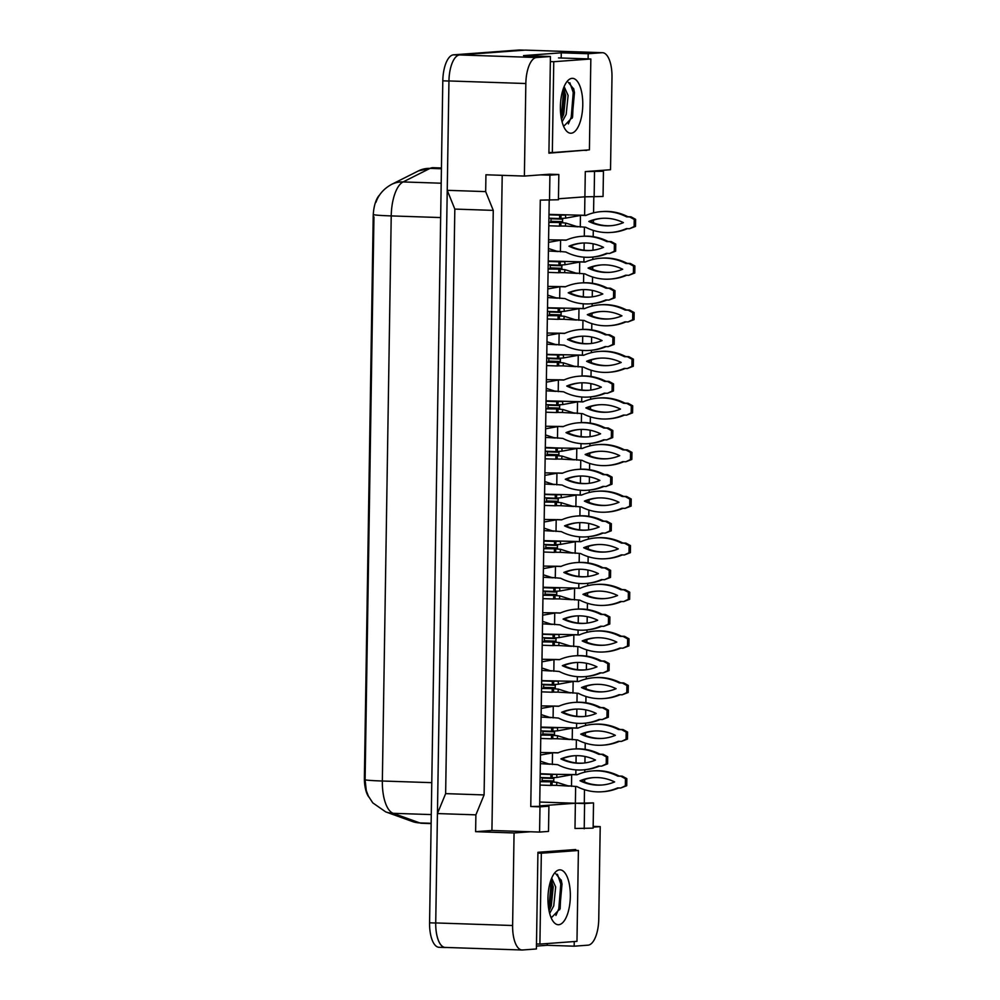 <?xml version="1.0" encoding="UTF-8"?>
<svg xmlns="http://www.w3.org/2000/svg" width="1000" height="1000" viewBox="0 0 1000 1000"><rect width="100%" height="100%" fill="white"/><g stroke="black" fill="none" stroke-linecap="round" stroke-linejoin="round"><path stroke-width="1.5" d="M575.662 850.4L575.675 849.525L537.925 852.3L536.413 948.962L522.513 949.987A25.263 10.275 -88.1 0 1 522.062 950A25.263 10.275 -88.1 0 1 512.612 925.512L514.062 832.962L530.363 831.762L491.925 830.475L502.212 175.325M593.15 827.15L600.212 826.625L598.75 919.175A25.263 10.275 -88.1 0 1 588.062 945.163L574.163 946.188L574.237 941.55M549.2 200.413L539.688 805.875L575.375 803.238L574.987 828.487L593.138 828.138L593.525 802.9L575.375 803.238L575.638 786.513M548.913 806.175L539.987 806.838L539.587 832.075L548.513 831.413L548.913 806.175L530.763 806.525L540.288 200.113L558.438 199.762L558.837 174.525L549.913 175.175L549.513 200.425M588.1 58.9L588.188 53.725L602.087 52.7A25.263 10.275 -88.1 0 1 602.537 52.7A25.263 10.275 -88.1 0 1 611.987 77.188L610.525 169.725L585.3 171.588L584.9 196.825L558.45 198.775M558.837 174.525L549.612 174.213L524.388 176.075L525.837 83.525A25.263 10.275 -88.1 0 1 536.525 57.525L550.425 56.513L548.913 153.175L586.675 150.05M593.812 197.125L593.562 212.85M593.45 220.15L593.413 222.8M593.288 230.387L593.188 236.663M593.088 243.787L592.975 250.238M592.875 257.062L592.837 259.462M592.725 266.762L592.675 269.413M592.562 277L592.463 283.275M592.35 290.4L592.25 296.837M592.137 303.675L592.1 306.062M591.987 313.363L591.95 316.012M591.825 323.612L591.725 329.875M591.613 337.013L591.512 343.45M591.413 350.288L591.375 352.675M591.263 359.975L591.213 362.625M591.1 370.213L591 376.488M590.887 383.612L590.788 390.062M590.675 396.887L590.638 399.288M590.525 406.587L590.487 409.237M590.363 416.825L590.262 423.1M590.15 430.225L590.05 436.662M589.95 443.5L589.913 445.9M589.788 453.188L589.75 455.838M589.625 463.438L589.538 469.712M589.425 476.838L589.325 483.275M589.212 490.112L589.175 492.5M589.062 499.8L589.012 502.45M588.9 510.037L588.8 516.312M588.688 523.438L588.587 529.888M588.475 536.712L588.438 539.113M588.325 546.413L588.288 549.062M588.162 556.65L588.062 562.925M587.962 570.05L587.85 576.5M587.75 583.325L587.712 585.725M587.6 593.013L587.55 595.662M587.438 603.263L587.337 609.538M587.225 616.663L587.125 623.1M587.013 629.938L586.975 632.325M586.862 639.625L586.825 642.275M586.7 649.862L586.6 656.137M586.487 663.263L586.388 669.712M586.287 676.538L586.25 678.938M586.125 686.237L586.087 688.888M585.975 696.475L585.875 702.75M585.763 709.875L585.662 716.325M585.55 723.15L585.513 725.55M585.4 732.85L585.363 735.487M585.237 743.088L585.138 749.362M585.025 756.488L584.925 762.925M584.825 769.762L584.788 772.15M584.663 779.45L584.625 782.1M584.5 789.7L584.3 802.588M575.825 774.587L575.9 769.875M576.013 762.9L576.125 755.675M576.237 748.875L576.375 739.912M576.562 727.975L576.638 723.263M576.75 716.287L576.862 709.062M576.962 702.262L577.112 693.3M577.3 681.375L577.362 676.663M577.475 669.688L577.587 662.463M577.7 655.662L577.837 646.688M578.025 634.763L578.1 630.05M578.212 623.075L578.325 615.85M578.425 609.05L578.575 600.075M578.763 588.15L578.837 583.438M578.938 576.462L579.05 569.237M579.163 562.438L579.3 553.475M579.487 541.55L579.562 536.838M579.675 529.85L579.788 522.638M579.9 515.837L580.037 506.863M580.225 494.938L580.3 490.225M580.413 483.25L580.525 476.025M580.625 469.225L580.763 460.25M580.95 448.325L581.025 443.612M581.138 436.637L581.25 429.412M581.362 422.612L581.5 413.65M581.688 401.725L581.763 397.013M581.875 390.025L581.987 382.812M582.087 376.012L582.238 367.038M582.425 355.112L582.487 350.4M582.6 343.425L582.712 336.2M582.825 329.4L582.962 320.425M583.15 308.5L583.225 303.788M583.337 296.812L583.45 289.587M583.55 282.787L583.7 273.825M583.888 261.9L583.962 257.188M584.062 250.2L584.175 242.987M584.288 236.188L584.425 227.213M584.612 215.287L584.9 196.825L603.05 196.475L603.45 171.238L594.225 170.925M522.062 950L445.175 947.425A25.263 10.275 -88.1 0 1 435.725 922.938L437.438 813.562L445.637 793.637L454.825 209.088L447.238 190.325L448.95 80.95A25.263 10.275 -88.1 0 1 459.637 54.95L525.2 50.125A25.263 10.275 -88.1 0 1 525.65 50.125L602.537 52.7M561.188 58L561.275 52.825L588.188 53.725M561.275 52.825L523.525 55.6L550.425 56.513M447.238 190.325L485.675 191.612L485.938 174.788L524.388 176.075M485.675 191.612L493.263 210.375L454.825 209.088M493.263 210.375L484.087 794.925L445.637 793.637M484.087 794.925L475.887 814.85L437.438 813.562M475.887 814.85L475.625 831.675L514.062 832.962M536.45 946.087L547.25 945.288L574.163 946.188M593.162 826.388L600.212 826.625M379.625 194.988A22.738 9.25 -88.1 0 0 373.2 216.775L364.387 777.525A22.738 9.25 91.9 0 0 368.837 797.025M539.587 832.075L530.363 831.762M539.987 806.838L530.763 806.525M549.913 175.175L540.688 174.875M475.625 831.675L491.925 830.475M539.75 802.05L584.6 803.55L584.212 828.787M603.45 171.238L585.3 171.588M594.525 171.9L594.138 197.138M593.525 802.9L584.6 803.55M583.462 150.287L586.663 150.4M547.25 945.288L547.275 943.538M446.188 947.463L445.625 947.5A25.263 10.275 -88.1 0 1 445.175 947.513A25.263 10.275 -88.1 0 1 435.725 923.025L448.95 81.037A25.263 10.275 -88.1 0 1 448.95 80.95L525.837 83.525M373.2 216.775L373.95 216.887L365.1 779.8L366.287 790.575L368.35 796.05L372.762 802.862L385.712 811.888A29.475 26.7 109.9 0 0 393.175 813.312L419.762 822.913A33.688 13.7 91.9 0 0 421.55 823.263L431.125 823.587M445.175 947.513L439.025 947.3A25.263 10.275 -88.1 0 1 429.575 922.812L442.8 80.825A25.263 10.275 -88.1 0 1 453.488 54.837L519.05 50.012A25.263 10.275 -88.1 0 1 519.5 50L524.637 50.175M550.85 777.85L552.1 777.763L552.275 774.388L550.9 774.488L550.85 777.85L540.125 777.5M542.325 777.562L541.987 781.475L540.062 781.612M542.263 773.9A4.213 1.713 91.9 0 0 542.188 773.9A4.213 1.713 91.9 0 0 542.112 773.9L540.188 774.038M550.9 774.488L540.188 774.125M552.275 774.388L556.688 774.388L556.987 777.412L552.1 777.763L553.587 777.65L553.925 778.462L553.525 781.862L540.062 781.7M553.587 777.65L553.925 778.462L542.388 778.088M550.775 782.062L550.725 785.425L540.013 785.062M550.725 785.425L552.1 785.325L552.025 781.963L556.912 782.35L556.512 785.362L552.1 785.325M553.787 774.287L556.688 774.388M569.275 786.112L556.512 785.362M577.362 774.638L553.725 774.287M571.487 786.375L571.675 774.6L577.05 774.775A56 51.112 85.8 0 1 592.5 770.938A56 51.112 85.8 0 1 617.775 776.137L620.875 776.25L625.45 778.75L625.337 785.825L620.688 788.025L617.587 787.925A56 51.112 85.8 0 1 602.137 791.762A56 51.112 85.8 0 1 576.862 786.55L567.837 785.788L556.912 782.35M573.038 774.5L556.987 777.412M618.65 787.95A56 51.112 85.8 0 1 603.513 791.663L602.137 791.762M592.5 770.938L593.862 770.825A56 51.112 85.8 0 1 619.15 776.038L622.25 776.15L626.825 778.65L626.712 785.725L620.688 788.025M602.337 784.987A49.262 44.962 85.8 0 1 581.388 780.662A49.262 44.962 85.8 0 1 593.675 777.6M580.025 780.775A49.262 44.962 85.8 0 1 592.987 777.65A49.262 44.962 85.8 0 1 614.612 781.925A49.262 44.962 85.8 0 1 601.65 785.05A49.262 44.962 85.8 0 1 580.025 780.775L581.388 780.662M619.15 776.038L617.775 776.137M622.25 776.15L620.875 776.25M626.825 778.65L625.45 778.75M626.712 785.725L625.337 785.825M550.138 764.237L540.35 763.65M540.525 752.513L558.237 752.775M552.35 764.513L552.537 752.725L557.925 752.913A56 51.112 85.8 0 1 573.362 749.062A56 51.112 85.8 0 1 598.638 754.275L601.75 754.375L606.325 756.888L606.213 763.95L601.562 766.15L598.462 766.05A56 51.112 85.8 0 1 583.013 769.9A56 51.112 85.8 0 1 557.737 764.688L548.7 763.913L540.388 761.2M553.913 752.625L540.487 755.037M599.513 766.087A56 51.112 85.8 0 1 584.388 769.8L583.013 769.9M573.362 749.062L574.738 748.962A56 51.112 85.8 0 1 600.013 754.175L603.125 754.275L607.7 756.787L607.587 763.85L601.562 766.15M583.2 763.125A49.262 44.962 85.8 0 1 562.263 758.8A49.262 44.962 85.8 0 1 574.55 755.738M560.887 758.9A49.262 44.962 85.8 0 1 573.862 755.775A49.262 44.962 85.8 0 1 595.487 760.062A49.262 44.962 85.8 0 1 582.525 763.175A49.262 44.962 85.8 0 1 560.887 758.9L562.263 758.8M600.013 754.175L598.638 754.275M603.125 754.275L601.75 754.375M607.7 756.787L606.325 756.888M607.587 763.85L606.213 763.95M549.05 910.825L551.3 905.825L553.225 886.85L551.062 879.712M549.663 913.4L553.737 905.9L555.662 886.938L551.7 878.112M550.737 916.775L552.038 917.05L560.138 908.662L561.4 880.688L555.812 873.787M558.725 924.712A27.462 11.162 -88.1 0 1 553.362 921.688A27.462 11.162 -88.1 0 1 547.987 896.912A27.462 11.162 -88.1 0 1 555 872.55A27.462 11.162 -88.1 0 1 559.587 869.85A27.462 11.162 -88.1 0 1 570.337 896.462A27.462 11.162 -88.1 0 1 558.725 924.712M578.4 850.487L541.337 853.225L539.9 944.087L576.975 941.35L578.4 850.487L567.475 850.125M550.163 908.713L552.263 883.713L551.75 881.05M559.7 909.725L562.025 884.038L561.175 879.975M548.763 909.237L551.038 883.675L550.562 881.15M555.938 915.438L558.787 908.75L560.812 884L557.425 874.262M537.913 853.1L541.337 853.225M536.487 943.962L539.9 944.087M561.487 119.325L563.737 114.312L565.662 95.35L563.5 88.212M562.087 121.9L566.175 114.4L568.1 95.438L564.125 86.6M563.175 125.275L564.475 125.55L572.575 117.15L573.837 89.175L568.25 82.275M571.15 133.212A27.462 11.162 -88.1 0 1 565.8 130.188A27.462 11.162 -88.1 0 1 560.425 105.412A27.462 11.162 -88.1 0 1 567.438 81.05A27.462 11.162 -88.1 0 1 572.013 78.35A27.462 11.162 -88.1 0 1 582.775 104.963A27.462 11.162 -88.1 0 1 571.15 133.212M590.837 58.987L553.763 61.712L552.337 152.575L589.412 149.85L590.837 58.987L558.538 57.912M562.6 117.2L564.7 92.212L564.188 89.537M572.137 118.225L574.462 92.537L573.6 88.475M561.2 117.737L563.475 92.163L563 89.637M568.362 123.925L571.225 117.238L573.237 92.487L569.85 82.75M550.35 61.6L553.763 61.712M548.925 152.463L552.337 152.575M551.575 731.25L552.825 731.15L553.013 727.775L551.625 727.875L551.575 731.25L540.862 730.888M543.05 730.962L542.725 734.862L540.8 735M542.987 727.3A4.213 1.713 91.9 0 0 542.913 727.288A4.213 1.713 91.9 0 0 542.837 727.288L540.913 727.438M551.625 727.875L540.913 727.525M553.013 727.775L557.413 727.775L557.725 730.812L552.825 731.15L554.325 731.038L554.65 731.862L554.25 735.25L540.8 735.088M554.062 731.062L554.65 731.862L543.125 731.475M551.512 735.45L551.462 738.812L540.75 738.462M551.462 738.812L552.837 738.713L552.762 735.362L557.65 735.738L557.238 738.75L552.837 738.713M554.525 727.688L557.413 727.775M570 739.5L557.238 738.75M578.1 728.037L540.925 727.087M572.212 739.762L572.4 727.987L577.788 728.175A56 51.112 85.8 0 1 593.225 724.325A56 51.112 85.8 0 1 618.5 729.538L621.613 729.638L626.188 732.15L626.075 739.212L621.425 741.413L618.312 741.312A56 51.112 85.8 0 1 602.875 745.163A56 51.112 85.8 0 1 577.6 739.95L568.562 739.175L557.65 735.738M573.775 727.887L557.725 730.812M619.375 741.35A56 51.112 85.8 0 1 604.25 745.05L602.875 745.163M593.225 724.325L594.6 724.225A56 51.112 85.8 0 1 619.875 729.438L622.975 729.538L627.562 732.038L627.45 739.112L621.425 741.413M603.062 738.388A49.262 44.962 85.8 0 1 582.125 734.062A49.262 44.962 85.8 0 1 594.412 731M580.75 734.163A49.262 44.962 85.8 0 1 593.725 731.038A49.262 44.962 85.8 0 1 615.35 735.325A49.262 44.962 85.8 0 1 602.375 738.438A49.262 44.962 85.8 0 1 580.75 734.163L582.125 734.062M619.875 729.438L618.5 729.538M622.975 729.538L621.613 729.638M627.562 732.038L626.188 732.15M627.45 739.112L626.075 739.212M552.312 684.638L553.562 684.55L553.737 681.175L552.362 681.275L552.312 684.638L541.6 684.275M543.787 684.35L543.45 688.25L541.538 688.325M543.725 680.688A4.213 1.713 91.9 0 0 543.65 680.688A4.213 1.713 91.9 0 0 543.575 680.688L541.65 680.825M552.362 681.275L541.65 680.913M553.737 681.175L558.15 681.175L558.462 684.2L553.562 684.55L555.05 684.438L555.388 685.25L554.987 688.637L541.525 688.487M554.8 684.45L555.388 685.25L543.85 684.862M552.238 688.838L552.188 692.212L541.475 691.85M552.188 692.212L553.575 692.113L553.488 688.75L558.375 689.125L557.975 692.138L553.575 692.113M555.25 681.075L558.15 681.175M570.737 692.9L557.975 692.138M578.825 681.425L543.65 680.688M572.95 693.162L573.138 681.375L578.513 681.562A56 51.112 85.8 0 1 593.962 677.712A56 51.112 85.8 0 1 619.237 682.925L622.337 683.025L626.912 685.537L626.8 692.613L622.15 694.8L619.05 694.7A56 51.112 85.8 0 1 603.612 698.55A56 51.112 85.8 0 1 578.325 693.337L569.3 692.562L558.375 689.125M574.513 681.275L558.462 684.2M620.112 694.737A56 51.112 85.8 0 1 604.975 698.45L603.612 698.55M593.962 677.712L595.337 677.613A56 51.112 85.8 0 1 620.612 682.825L623.713 682.925L628.288 685.438L628.175 692.5L622.15 694.8M603.8 691.775A49.262 44.962 85.8 0 1 582.863 687.45A49.262 44.962 85.8 0 1 595.138 684.388M581.487 687.55A49.262 44.962 85.8 0 1 594.45 684.438A49.262 44.962 85.8 0 1 616.087 688.713A49.262 44.962 85.8 0 1 603.112 691.825A49.262 44.962 85.8 0 1 581.487 687.55L582.863 687.45M620.612 682.825L619.237 682.925M623.713 682.925L622.337 683.025M628.288 685.438L626.912 685.537M628.175 692.5L626.8 692.613M553.038 638.025L554.288 637.938L554.475 634.562L553.088 634.663L553.038 638.025L542.325 637.675M544.513 637.737L544.188 641.65L542.263 641.787M542.388 633.862L544.412 634.075A4.213 1.713 91.9 0 0 544.375 634.075A4.213 1.713 91.9 0 0 544.312 634.075L542.388 634.212M553.088 634.663L542.375 634.3M554.475 634.562L558.888 634.562L559.188 637.587L554.288 637.938L555.788 637.825L556.112 638.638L555.725 642.038L542.263 641.875M555.525 637.85L556.112 638.638L544.587 638.25M552.975 642.237L552.925 645.6L542.212 645.238M552.925 645.6L554.3 645.5L554.225 642.138L559.113 642.525L558.713 645.537L554.3 645.5M555.988 634.462L558.888 634.562M571.462 646.287L558.713 645.537M579.562 634.812L544.375 634.075M573.675 646.55L573.862 634.775L579.25 634.95A56 51.112 85.8 0 1 594.688 631.1A56 51.112 85.8 0 1 619.963 636.312L623.075 636.425L627.65 638.925L627.537 646L622.888 648.2L619.788 648.088A56 51.112 85.8 0 1 604.338 651.938A56 51.112 85.8 0 1 579.062 646.725L570.025 645.962L559.113 642.525M575.237 634.675L559.188 637.587M620.837 648.125A56 51.112 85.8 0 1 605.712 651.838L604.338 651.938M594.688 631.1L596.062 631A56 51.112 85.8 0 1 621.337 636.213L624.45 636.312L629.025 638.825L628.913 645.9L622.888 648.2M604.525 645.163A49.262 44.962 85.8 0 1 583.587 640.837A49.262 44.962 85.8 0 1 595.875 637.775M582.212 640.938A49.262 44.962 85.8 0 1 595.188 637.825A49.262 44.962 85.8 0 1 616.812 642.1A49.262 44.962 85.8 0 1 603.85 645.225A49.262 44.962 85.8 0 1 582.212 640.938L583.587 640.837M621.337 636.213L619.963 636.312M624.45 636.312L623.075 636.425M629.025 638.825L627.65 638.925M628.913 645.9L627.537 646M553.775 591.425L555.025 591.325L555.2 587.95L553.825 588.05L553.775 591.425L543.062 591.062M545.25 591.138L544.925 595.037L543 595.175M545.188 587.475A4.213 1.713 91.9 0 0 545.112 587.463A4.213 1.713 91.9 0 0 545.037 587.463L543.112 587.612M553.825 588.05L543.112 587.7M555.2 587.95L559.612 587.95L559.925 590.988L555.025 591.325L556.512 591.213L556.85 592.038L556.45 595.425L542.987 595.262M556.512 591.213L556.85 592.038L545.312 591.65M553.713 595.625L553.65 598.987L542.938 598.638M553.65 598.987L555.037 598.888L554.963 595.538L559.85 595.913L559.438 598.925L555.037 598.888M556.712 587.863L559.612 587.95M572.2 599.675L559.438 598.925M580.3 588.212L543.125 587.25M574.412 599.938L574.6 588.162L579.975 588.337A56 51.112 85.8 0 1 595.425 584.5A56 51.112 85.8 0 1 620.7 589.712L623.8 589.812L628.375 592.325L628.275 599.388L623.625 601.587L620.513 601.487A56 51.112 85.8 0 1 605.075 605.325A56 51.112 85.8 0 1 579.8 600.125L570.763 599.35L559.85 595.913M575.975 588.062L559.925 590.988M621.575 601.525A56 51.112 85.8 0 1 606.45 605.225L605.075 605.325M595.425 584.5L596.8 584.4A56 51.112 85.8 0 1 622.075 589.6L625.175 589.712L629.75 592.212L629.637 599.288L623.625 601.587M605.262 598.55A49.262 44.962 85.8 0 1 584.325 594.237A49.262 44.962 85.8 0 1 596.6 591.175M582.95 594.338A49.262 44.962 85.8 0 1 595.913 591.213A49.262 44.962 85.8 0 1 617.55 595.487A49.262 44.962 85.8 0 1 604.575 598.612A49.262 44.962 85.8 0 1 582.95 594.338L584.325 594.237M622.075 589.6L620.7 589.712M625.175 589.712L623.8 589.812M629.75 592.212L628.375 592.325M629.637 599.288L628.275 599.388M550.875 717.638L541.075 717.05M541.25 705.9L558.975 706.162M553.088 717.9L553.275 706.125L558.65 706.3A56 51.112 85.8 0 1 574.1 702.45A56 51.112 85.8 0 1 599.375 707.663L602.475 707.763L607.05 710.275L606.95 717.35L602.3 719.55L599.188 719.438A56 51.112 85.8 0 1 583.75 723.288A56 51.112 85.8 0 1 558.475 718.075L549.438 717.3L541.125 714.587M554.65 706.012L541.213 708.438M600.25 719.475A56 51.112 85.8 0 1 585.125 723.188L583.75 723.288M574.1 702.45L575.475 702.35A56 51.112 85.8 0 1 600.75 707.562L603.85 707.663L608.425 710.175L608.312 717.25L602.3 719.55M583.938 716.513A49.262 44.962 85.8 0 1 563 712.188A49.262 44.962 85.8 0 1 575.275 709.125M561.625 712.288A49.262 44.962 85.8 0 1 574.587 709.175A49.262 44.962 85.8 0 1 596.225 713.45A49.262 44.962 85.8 0 1 583.25 716.562A49.262 44.962 85.8 0 1 561.625 712.288L563 712.188M600.75 707.562L599.375 707.663M603.85 707.663L602.475 707.763M608.425 710.175L607.05 710.275M608.312 717.25L606.95 717.35M551.613 671.025L541.812 670.438M541.987 659.287L559.7 659.55M553.825 671.287L554 659.513L559.388 659.688A56 51.112 85.8 0 1 574.825 655.85A56 51.112 85.8 0 1 600.112 661.05L603.212 661.162L607.788 663.662L607.675 670.738L603.025 672.938L599.925 672.837A56 51.112 85.8 0 1 584.475 676.675A56 51.112 85.8 0 1 559.2 671.475L550.175 670.7L541.85 667.975M555.375 659.412L541.95 661.825M600.975 672.862A56 51.112 85.8 0 1 585.85 676.575L584.475 676.675M574.825 655.85L576.2 655.75A56 51.112 85.8 0 1 601.475 660.95L604.587 661.062L609.163 663.562L609.05 670.638L603.025 672.938M584.675 669.9A49.262 44.962 85.8 0 1 563.725 665.588A49.262 44.962 85.8 0 1 576.013 662.525M562.35 665.688A49.262 44.962 85.8 0 1 575.325 662.562A49.262 44.962 85.8 0 1 596.95 666.838A49.262 44.962 85.8 0 1 583.987 669.963A49.262 44.962 85.8 0 1 562.35 665.688L563.725 665.588M601.475 660.95L600.112 661.05M604.587 661.062L603.212 661.162M609.163 663.562L607.788 663.662M609.05 670.638L607.675 670.738M552.337 624.412L542.55 623.825M542.725 612.688L560.438 612.95M554.55 624.675L554.738 612.9L560.125 613.088A56 51.112 85.8 0 1 575.562 609.237A56 51.112 85.8 0 1 600.837 614.45L603.938 614.55L608.525 617.062L608.413 624.125L603.763 626.325L600.65 626.225A56 51.112 85.8 0 1 585.212 630.075A56 51.112 85.8 0 1 559.938 624.862L550.9 624.087L542.587 621.375M556.112 612.8L542.675 615.212M601.712 626.263A56 51.112 85.8 0 1 586.587 629.975L585.212 630.075M575.562 609.237L576.938 609.138A56 51.112 85.8 0 1 602.212 614.35L605.312 614.45L609.888 616.962L609.788 624.025L603.763 626.325M585.4 623.3A49.262 44.962 85.8 0 1 564.462 618.975A49.262 44.962 85.8 0 1 576.737 615.913M563.088 619.075A49.262 44.962 85.8 0 1 576.062 615.95A49.262 44.962 85.8 0 1 597.688 620.237A49.262 44.962 85.8 0 1 584.712 623.35A49.262 44.962 85.8 0 1 563.088 619.075L564.462 618.975M602.212 614.35L600.837 614.45M605.312 614.45L603.938 614.55M609.888 616.962L608.525 617.062M609.788 624.025L608.413 624.125M554.5 544.812L555.763 544.712L555.938 541.35L554.562 541.45L554.5 544.812L543.787 544.45M545.988 544.525L545.65 548.425L543.725 548.575M545.925 540.862A4.213 1.713 91.9 0 0 545.85 540.85A4.213 1.713 91.9 0 0 545.775 540.862L543.85 541M554.562 541.45L543.85 541.087M555.938 541.35L560.35 541.35L560.65 544.375L555.763 544.712L557.25 544.612L557.575 545.425L557.188 548.812L543.725 548.663M557 544.625L557.575 545.425L546.05 545.037M554.438 549.012L554.388 552.388L543.675 552.025M554.388 552.388L555.763 552.275L555.688 548.925L560.575 549.3L560.175 552.312L555.763 552.275M557.45 541.25L560.35 541.35M572.938 553.062L560.175 552.312M581.025 541.6L543.85 540.65M575.15 553.337L575.325 541.55L580.712 541.737A56 51.112 85.8 0 1 596.15 537.888A56 51.112 85.8 0 1 621.438 543.1L624.538 543.2L629.113 545.712L629 552.775L624.35 554.975L621.25 554.875A56 51.112 85.8 0 1 605.8 558.725A56 51.112 85.8 0 1 580.525 553.513L571.5 552.737L560.575 549.3M576.7 541.45L560.65 544.375M622.3 554.913A56 51.112 85.8 0 1 607.175 558.625L605.8 558.725M596.15 537.888L597.525 537.788A56 51.112 85.8 0 1 622.8 543L625.913 543.1L630.487 545.612L630.375 552.675L624.35 554.975M606 551.95A49.262 44.962 85.8 0 1 585.05 547.625A49.262 44.962 85.8 0 1 597.337 544.562M583.675 547.725A49.262 44.962 85.8 0 1 596.65 544.612A49.262 44.962 85.8 0 1 618.275 548.888A49.262 44.962 85.8 0 1 605.312 552A49.262 44.962 85.8 0 1 583.675 547.725L585.05 547.625M622.8 543L621.438 543.1M625.913 543.1L624.538 543.2M630.487 545.612L629.113 545.712M630.375 552.675L629 552.775M555.237 498.2L556.487 498.113L556.675 494.738L555.288 494.837L555.237 498.2L544.525 497.837M546.712 497.912L546.388 501.825L544.462 501.9M544.587 494.038L546.613 494.25A4.213 1.713 91.9 0 0 546.575 494.25A4.213 1.713 91.9 0 0 546.5 494.25L544.575 494.387M555.288 494.837L544.575 494.475M556.675 494.738L561.075 494.738L561.388 497.762L556.487 498.113L557.987 498L558.312 498.812L557.913 502.212L544.462 502.05M557.725 498.025L558.312 498.812L546.775 498.425M555.175 502.413L555.112 505.775L544.4 505.412M555.112 505.775L556.5 505.675L556.425 502.312L561.312 502.7L560.9 505.712L556.5 505.675M558.188 494.637L561.075 494.738M573.663 506.463L560.9 505.712M581.763 494.988L546.575 494.25M575.875 506.725L576.062 494.95L581.45 495.125A56 51.112 85.8 0 1 596.888 491.275A56 51.112 85.8 0 1 622.163 496.488L625.262 496.587L629.85 499.1L629.738 506.175L625.087 508.375L621.975 508.263A56 51.112 85.8 0 1 606.538 512.112A56 51.112 85.8 0 1 581.263 506.9L572.225 506.138L561.312 502.7M577.438 494.85L561.388 497.762M623.038 508.3A56 51.112 85.8 0 1 607.913 512.013L606.538 512.112M596.888 491.275L598.263 491.175A56 51.112 85.8 0 1 623.538 496.388L626.638 496.488L631.213 499L631.112 506.075L625.087 508.375M606.725 505.337A49.262 44.962 85.8 0 1 585.788 501.012A49.262 44.962 85.8 0 1 598.062 497.95M584.412 501.112A49.262 44.962 85.8 0 1 597.388 498A49.262 44.962 85.8 0 1 619.012 502.275A49.262 44.962 85.8 0 1 606.038 505.4A49.262 44.962 85.8 0 1 584.412 501.112L585.788 501.012M623.538 496.388L622.163 496.488M626.638 496.488L625.262 496.587M631.213 499L629.85 499.1M631.112 506.075L629.738 506.175M555.975 451.587L557.225 451.5L557.4 448.125L556.025 448.225L555.975 451.587L545.25 451.238M547.45 451.312L547.112 455.213L545.188 455.35M547.388 447.65A4.213 1.713 91.9 0 0 547.312 447.638A4.213 1.713 91.9 0 0 547.238 447.638L545.312 447.788M556.025 448.225L545.312 447.875M557.4 448.125L561.812 448.125L562.125 451.15L557.225 451.5L558.713 451.388L559.05 452.212L558.65 455.6L545.188 455.438M558.713 451.388L559.05 452.212L547.513 451.825M555.9 455.8L555.85 459.162L545.138 458.812M555.85 459.162L557.225 459.062L557.15 455.712L562.038 456.087L561.638 459.1L557.225 459.062M558.913 448.025L561.812 448.125M574.4 459.85L561.638 459.1M582.487 448.387L558.85 448.025M576.613 460.112L576.8 448.338L582.175 448.512A56 51.112 85.8 0 1 597.625 444.675A56 51.112 85.8 0 1 622.9 449.875L626 449.988L630.575 452.488L630.462 459.562L625.812 461.763L622.712 461.662A56 51.112 85.8 0 1 607.263 465.5A56 51.112 85.8 0 1 581.987 460.3L572.962 459.525L562.038 456.087M578.162 448.237L562.125 451.15M623.775 461.7A56 51.112 85.8 0 1 608.638 465.4L607.263 465.5M597.625 444.675L598.987 444.575A56 51.112 85.8 0 1 624.275 449.775L627.375 449.888L631.95 452.388L631.838 459.462L625.812 461.763M607.463 458.725A49.262 44.962 85.8 0 1 586.512 454.412A49.262 44.962 85.8 0 1 598.8 451.35M585.15 454.513A49.262 44.962 85.8 0 1 598.112 451.388A49.262 44.962 85.8 0 1 619.738 455.662A49.262 44.962 85.8 0 1 606.775 458.787A49.262 44.962 85.8 0 1 585.15 454.513L586.512 454.412M624.275 449.775L622.9 449.875M627.375 449.888L626 449.988M631.95 452.388L630.575 452.488M631.838 459.462L630.462 459.562M553.075 577.812L543.275 577.225M543.45 566.075L561.163 566.337M555.288 578.075L555.475 566.3L560.85 566.475A56 51.112 85.8 0 1 576.3 562.625A56 51.112 85.8 0 1 601.575 567.837L604.675 567.938L609.25 570.45L609.138 577.525L604.487 579.725L601.388 579.612A56 51.112 85.8 0 1 585.938 583.462A56 51.112 85.8 0 1 560.662 578.25L551.638 577.475L543.312 574.763M556.838 566.188L543.413 568.612M602.45 579.65A56 51.112 85.8 0 1 587.312 583.362L585.938 583.462M576.3 562.625L577.663 562.525A56 51.112 85.8 0 1 602.95 567.737L606.05 567.837L610.625 570.35L610.513 577.425L604.487 579.725M586.138 576.688A49.262 44.962 85.8 0 1 565.188 572.362A49.262 44.962 85.8 0 1 577.475 569.3M563.825 572.463A49.262 44.962 85.8 0 1 576.788 569.35A49.262 44.962 85.8 0 1 598.413 573.625A49.262 44.962 85.8 0 1 585.45 576.737A49.262 44.962 85.8 0 1 563.825 572.463L565.188 572.362M602.95 567.737L601.575 567.837M606.05 567.837L604.675 567.938M610.625 570.35L609.25 570.45M610.513 577.425L609.138 577.525M553.8 531.2L544.012 530.612M544.188 519.462L561.9 519.725M556.013 531.462L556.2 519.688L561.587 519.862A56 51.112 85.8 0 1 577.025 516.025A56 51.112 85.8 0 1 602.3 521.225L605.413 521.337L609.987 523.837L609.875 530.913L605.225 533.112L602.112 533.013A56 51.112 85.8 0 1 586.675 536.85A56 51.112 85.8 0 1 561.4 531.65L552.362 530.875L544.05 528.15M557.575 519.587L544.15 522M603.175 533.038A56 51.112 85.8 0 1 588.05 536.75L586.675 536.85M577.025 516.025L578.4 515.913A56 51.112 85.8 0 1 603.675 521.125L606.775 521.237L611.362 523.737L611.25 530.812L605.225 533.112M586.862 530.075A49.262 44.962 85.8 0 1 565.925 525.75A49.262 44.962 85.8 0 1 578.212 522.688M564.55 525.862A49.262 44.962 85.8 0 1 577.525 522.737A49.262 44.962 85.8 0 1 599.15 527.013A49.262 44.962 85.8 0 1 586.175 530.138A49.262 44.962 85.8 0 1 564.55 525.862L565.925 525.75M603.675 521.125L602.3 521.225M606.775 521.237L605.413 521.337M611.362 523.737L609.987 523.837M611.25 530.812L609.875 530.913M554.538 484.588L544.738 484M544.913 472.863L562.625 473.125M556.75 484.85L556.938 473.075L562.312 473.263A56 51.112 85.8 0 1 577.762 469.412A56 51.112 85.8 0 1 603.038 474.625L606.138 474.725L610.712 477.238L610.6 484.3L605.95 486.5L602.85 486.4A56 51.112 85.8 0 1 587.413 490.25A56 51.112 85.8 0 1 562.125 485.037L553.1 484.263L544.775 481.55M558.312 472.975L544.875 475.387M603.913 486.438A56 51.112 85.8 0 1 588.775 490.138L587.413 490.25M577.762 469.412L579.138 469.312A56 51.112 85.8 0 1 604.412 474.525L607.513 474.625L612.087 477.137L611.975 484.2L605.95 486.5M587.6 483.475A49.262 44.962 85.8 0 1 566.663 479.15A49.262 44.962 85.8 0 1 578.938 476.087M565.288 479.25A49.262 44.962 85.8 0 1 578.25 476.125A49.262 44.962 85.8 0 1 599.888 480.412A49.262 44.962 85.8 0 1 586.912 483.525A49.262 44.962 85.8 0 1 565.288 479.25L566.663 479.15M604.412 474.525L603.038 474.625M607.513 474.625L606.138 474.725M612.087 477.137L610.712 477.238M611.975 484.2L610.6 484.3M556.7 404.988L557.95 404.888L558.138 401.512L556.75 401.625L556.7 404.988L545.988 404.625M548.175 404.7L547.85 408.6L545.925 408.75M548.112 401.037A4.213 1.713 91.9 0 0 548.038 401.025A4.213 1.713 91.9 0 0 547.962 401.037L546.038 401.175M556.75 401.625L546.038 401.262M558.138 401.512L562.537 401.512L562.85 404.55L557.95 404.888L559.45 404.787L559.775 405.6L559.375 408.988L545.925 408.837M559.188 404.8L559.775 405.6L548.25 405.213M556.638 409.188L556.587 412.562L545.875 412.2M556.587 412.562L557.962 412.45L557.888 409.1L562.775 409.475L562.362 412.488L557.962 412.45M559.65 401.425L562.537 401.512M575.125 413.237L562.362 412.488M583.225 401.775L546.05 400.825M577.337 413.512L577.525 401.725L582.913 401.912A56 51.112 85.8 0 1 598.35 398.062A56 51.112 85.8 0 1 623.625 403.275L626.737 403.375L631.312 405.887L631.2 412.95L626.55 415.15L623.438 415.05A56 51.112 85.8 0 1 608 418.9A56 51.112 85.8 0 1 582.725 413.688L573.688 412.912L562.775 409.475M578.9 401.625L562.85 404.55M624.5 415.087A56 51.112 85.8 0 1 609.375 418.8L608 418.9M598.35 398.062L599.725 397.962A56 51.112 85.8 0 1 625 403.175L628.1 403.275L632.688 405.788L632.575 412.85L626.55 415.15M608.188 412.125A49.262 44.962 85.8 0 1 587.25 407.8A49.262 44.962 85.8 0 1 599.538 404.738M585.875 407.9A49.262 44.962 85.8 0 1 598.85 404.787A49.262 44.962 85.8 0 1 620.475 409.062A49.262 44.962 85.8 0 1 607.5 412.175A49.262 44.962 85.8 0 1 585.875 407.9L587.25 407.8M625 403.175L623.625 403.275M628.1 403.275L626.737 403.375M632.688 405.788L631.312 405.887M632.575 412.85L631.2 412.95M557.438 358.375L558.688 358.288L558.862 354.913L557.487 355.012L557.438 358.375L546.725 358.013M548.913 358.088L548.575 362L546.65 362.137M548.85 354.425A4.213 1.713 91.9 0 0 548.775 354.425A4.213 1.713 91.9 0 0 548.7 354.425L546.775 354.562M557.487 355.012L546.775 354.65M558.862 354.913L563.275 354.913L563.587 357.938L558.688 358.288L560.175 358.175L560.513 358.988L560.112 362.375L546.65 362.225M559.925 358.188L560.513 358.988L548.975 358.6M557.362 362.587L557.312 365.95L546.6 365.588M557.312 365.95L558.7 365.85L558.625 362.488L563.5 362.875L563.1 365.875L558.7 365.85M560.375 354.812L563.275 354.913M575.862 366.637L563.1 365.875M583.95 355.163L548.775 354.425M578.075 366.9L578.263 355.125L583.638 355.3A56 51.112 85.8 0 1 599.087 351.45A56 51.112 85.8 0 1 624.362 356.662L627.463 356.763L632.038 359.275L631.925 366.35L627.275 368.55L624.175 368.438A56 51.112 85.8 0 1 608.737 372.287A56 51.112 85.8 0 1 583.45 367.075L574.425 366.312L563.5 362.875M579.637 355.025L563.587 357.938M625.237 368.475A56 51.112 85.8 0 1 610.1 372.188L608.737 372.287M599.087 351.45L600.462 351.35A56 51.112 85.8 0 1 625.737 356.562L628.837 356.662L633.413 359.175L633.3 366.25L627.275 368.55M608.925 365.513A49.262 44.962 85.8 0 1 587.987 361.188A49.262 44.962 85.8 0 1 600.262 358.125M586.613 361.287A49.262 44.962 85.8 0 1 599.575 358.175A49.262 44.962 85.8 0 1 621.213 362.45A49.262 44.962 85.8 0 1 608.237 365.575A49.262 44.962 85.8 0 1 586.613 361.287L587.987 361.188M625.737 356.562L624.362 356.662M628.837 356.662L627.463 356.763M633.413 359.175L632.038 359.275M633.3 366.25L631.925 366.35M558.162 311.762L559.412 311.675L559.6 308.3L558.212 308.4L558.162 311.762L547.45 311.413M549.65 311.488L549.312 315.387L547.388 315.462M547.513 307.6L549.538 307.812A4.213 1.713 91.9 0 0 549.513 307.812A4.213 1.713 91.9 0 0 549.438 307.812L547.513 307.962M558.212 308.4L547.5 308.05M559.6 308.3L564.012 308.3L564.312 311.325L559.412 311.675L560.913 311.562L561.237 312.387L560.85 315.775L547.388 315.613M560.65 311.588L561.237 312.387L549.712 312M558.1 315.975L558.05 319.337L547.337 318.975M558.05 319.337L559.425 319.237L559.35 315.887L564.237 316.262L563.837 319.275L559.425 319.237M561.112 308.2L564.012 308.3M576.587 320.025L563.837 319.275M584.688 308.55L549.513 307.812M578.8 320.288L578.987 308.512L584.375 308.688A56 51.112 85.8 0 1 599.812 304.85A56 51.112 85.8 0 1 625.087 310.05L628.2 310.163L632.775 312.663L632.663 319.738L628.013 321.938L624.913 321.838A56 51.112 85.8 0 1 609.462 325.675A56 51.112 85.8 0 1 584.188 320.475L575.15 319.7L564.237 316.262M580.363 308.412L564.312 311.325M625.962 321.875A56 51.112 85.8 0 1 610.837 325.575L609.462 325.675M599.812 304.85L601.188 304.75A56 51.112 85.8 0 1 626.462 309.95L629.575 310.062L634.15 312.562L634.038 319.637L628.013 321.938M609.65 318.9A49.262 44.962 85.8 0 1 588.713 314.587A49.262 44.962 85.8 0 1 601 311.525M587.337 314.688A49.262 44.962 85.8 0 1 600.312 311.562A49.262 44.962 85.8 0 1 621.938 315.837A49.262 44.962 85.8 0 1 608.975 318.962A49.262 44.962 85.8 0 1 587.337 314.688L588.713 314.587M626.462 309.95L625.087 310.05M629.575 310.062L628.2 310.163M634.15 312.562L632.775 312.663M634.038 319.637L632.663 319.738M558.9 265.163L560.15 265.062L560.325 261.688L558.95 261.8L558.9 265.163L548.188 264.8M550.375 264.875L550.05 268.775L548.125 268.925M550.312 261.212A4.213 1.713 91.9 0 0 550.237 261.2A4.213 1.713 91.9 0 0 550.163 261.2L548.237 261.35M558.95 261.8L548.237 261.438M560.325 261.688L564.738 261.688L565.05 264.725L560.15 265.062L561.638 264.962L561.975 265.775L561.575 269.163L548.125 269.012M561.638 264.962L561.975 265.775L550.438 265.387M558.837 269.363L558.775 272.738L548.062 272.375M558.775 272.738L560.163 272.625L560.087 269.275L564.975 269.65L564.562 272.663L560.163 272.625M561.838 261.6L564.738 261.688M577.325 273.412L564.562 272.663M585.425 261.95L548.25 261M579.538 273.688L579.725 261.9L585.1 262.087A56 51.112 85.8 0 1 600.55 258.238A56 51.112 85.8 0 1 625.825 263.45L628.925 263.55L633.5 266.062L633.4 273.125L628.75 275.325L625.638 275.225A56 51.112 85.8 0 1 610.2 279.075A56 51.112 85.8 0 1 584.925 273.863L575.887 273.087L564.975 269.65M581.1 261.8L565.05 264.725M626.7 275.262A56 51.112 85.8 0 1 611.575 278.975L610.2 279.075M600.55 258.238L601.925 258.137A56 51.112 85.8 0 1 627.2 263.35L630.3 263.45L634.875 265.963L634.763 273.025L628.75 275.325M610.388 272.3A49.262 44.962 85.8 0 1 589.45 267.975A49.262 44.962 85.8 0 1 601.725 264.913M588.075 268.075A49.262 44.962 85.8 0 1 601.038 264.95A49.262 44.962 85.8 0 1 622.675 269.237A49.262 44.962 85.8 0 1 609.7 272.35A49.262 44.962 85.8 0 1 588.075 268.075L589.45 267.975M627.2 263.35L625.825 263.45M630.3 263.45L628.925 263.55M634.875 265.963L633.5 266.062M634.763 273.025L633.4 273.125M559.625 218.55L560.887 218.463L561.062 215.087L559.688 215.188L559.625 218.55L548.913 218.188M551.112 218.263L550.775 222.175L548.85 222.312M551.05 214.6A4.213 1.713 91.9 0 0 550.975 214.6A4.213 1.713 91.9 0 0 550.9 214.6L548.975 214.737M559.688 215.188L548.975 214.825M561.062 215.087L565.475 215.087L565.775 218.113L560.887 218.463L562.375 218.35L562.7 219.163L562.312 222.55L548.85 222.4M562.125 218.363L562.7 219.163L551.175 218.775M559.562 222.763L559.513 226.125L548.8 225.763M559.513 226.125L560.887 226.025L560.812 222.662L565.7 223.038L565.3 226.05L560.887 226.025M562.575 214.988L565.475 215.087M578.062 226.812L565.3 226.05M586.15 215.338L548.975 214.387M580.275 227.075L580.45 215.3L585.837 215.475A56 51.112 85.8 0 1 601.275 211.625A56 51.112 85.8 0 1 626.562 216.838L629.663 216.938L634.237 219.45L634.125 226.525L629.475 228.725L626.375 228.612A56 51.112 85.8 0 1 610.925 232.463A56 51.112 85.8 0 1 585.65 227.25L576.625 226.475L565.7 223.038M581.825 215.2L565.775 218.113M627.425 228.65A56 51.112 85.8 0 1 612.3 232.362L610.925 232.463M601.275 211.625L602.65 211.525A56 51.112 85.8 0 1 627.925 216.737L631.038 216.838L635.612 219.35L635.5 226.425L629.475 228.725M611.125 225.688A49.262 44.962 85.8 0 1 590.175 221.363A49.262 44.962 85.8 0 1 602.463 218.3M588.8 221.462A49.262 44.962 85.8 0 1 601.775 218.35A49.262 44.962 85.8 0 1 623.4 222.625A49.262 44.962 85.8 0 1 610.438 225.75A49.262 44.962 85.8 0 1 588.8 221.462L590.175 221.363M627.925 216.737L626.562 216.838M631.038 216.838L629.663 216.938M635.612 219.35L634.237 219.45M635.5 226.425L634.125 226.525M555.262 437.987L545.475 437.4M545.65 426.25L563.362 426.512M557.475 438.25L557.663 426.463L563.05 426.65A56 51.112 85.8 0 1 578.488 422.8A56 51.112 85.8 0 1 603.763 428.013L606.875 428.113L611.45 430.625L611.337 437.7L606.688 439.9L603.587 439.787A56 51.112 85.8 0 1 588.138 443.638A56 51.112 85.8 0 1 562.863 438.425L553.825 437.65L545.513 434.938M559.038 426.362L545.612 428.787M604.637 439.825A56 51.112 85.8 0 1 589.513 443.537L588.138 443.638M578.488 422.8L579.862 422.7A56 51.112 85.8 0 1 605.138 427.912L608.25 428.013L612.825 430.525L612.712 437.587L606.688 439.9M588.325 436.863A49.262 44.962 85.8 0 1 567.388 432.537A49.262 44.962 85.8 0 1 579.675 429.475M566.013 432.638A49.262 44.962 85.8 0 1 578.987 429.525A49.262 44.962 85.8 0 1 600.612 433.8A49.262 44.962 85.8 0 1 587.65 436.912A49.262 44.962 85.8 0 1 566.013 432.638L567.388 432.537M605.138 427.912L603.763 428.013M608.25 428.013L606.875 428.113M612.825 430.525L611.45 430.625M612.712 437.587L611.337 437.7M556 391.375L546.2 390.788M546.375 379.637L564.1 379.9M558.212 391.637L558.4 379.862L563.775 380.037A56 51.112 85.8 0 1 579.225 376.2A56 51.112 85.8 0 1 604.5 381.4L607.6 381.512L612.175 384.012L612.075 391.087L607.425 393.288L604.312 393.188A56 51.112 85.8 0 1 588.875 397.025A56 51.112 85.8 0 1 563.6 391.812L554.562 391.05L546.25 388.325M559.775 379.762L546.337 382.175M605.375 393.212A56 51.112 85.8 0 1 590.25 396.925L588.875 397.025M579.225 376.2L580.6 376.087A56 51.112 85.8 0 1 605.875 381.3L608.975 381.4L613.55 383.913L613.438 390.988L607.425 393.288M589.062 390.25A49.262 44.962 85.8 0 1 568.125 385.925A49.262 44.962 85.8 0 1 580.4 382.863M566.75 386.037A49.262 44.962 85.8 0 1 579.712 382.912A49.262 44.962 85.8 0 1 601.35 387.188A49.262 44.962 85.8 0 1 588.375 390.312A49.262 44.962 85.8 0 1 566.75 386.037L568.125 385.925M605.875 381.3L604.5 381.4M608.975 381.4L607.6 381.512M613.55 383.913L612.175 384.012M613.438 390.988L612.075 391.087M556.737 344.762L546.938 344.175M547.112 333.038L564.825 333.3M558.95 345.025L559.125 333.25L564.513 333.438A56 51.112 85.8 0 1 579.95 329.588A56 51.112 85.8 0 1 605.237 334.8L608.337 334.9L612.913 337.413L612.8 344.475L608.15 346.675L605.05 346.575A56 51.112 85.8 0 1 589.6 350.412A56 51.112 85.8 0 1 564.325 345.213L555.3 344.438L546.975 341.725M560.5 333.15L547.075 335.562M606.1 346.613A56 51.112 85.8 0 1 590.975 350.312L589.6 350.412M579.95 329.588L581.325 329.487A56 51.112 85.8 0 1 606.6 334.688L609.712 334.8L614.288 337.3L614.175 344.375L608.15 346.675M589.8 343.65A49.262 44.962 85.8 0 1 568.85 339.325A49.262 44.962 85.8 0 1 581.138 336.262M567.475 339.425A49.262 44.962 85.8 0 1 580.45 336.3A49.262 44.962 85.8 0 1 602.075 340.575A49.262 44.962 85.8 0 1 589.113 343.7A49.262 44.962 85.8 0 1 567.475 339.425L568.85 339.325M606.6 334.688L605.237 334.8M609.712 334.8L608.337 334.9M614.288 337.3L612.913 337.413M614.175 344.375L612.8 344.475M557.463 298.15L547.675 297.575M547.85 286.425L565.562 286.688M559.675 298.425L559.862 286.637L565.25 286.825A56 51.112 85.8 0 1 580.688 282.975A56 51.112 85.8 0 1 605.962 288.188L609.062 288.288L613.65 290.8L613.538 297.875L608.888 300.062L605.775 299.962A56 51.112 85.8 0 1 590.337 303.812A56 51.112 85.8 0 1 565.062 298.6L556.025 297.825L547.712 295.113M561.237 286.537L547.8 288.95M606.838 300A56 51.112 85.8 0 1 591.712 303.712L590.337 303.812M580.688 282.975L582.062 282.875A56 51.112 85.8 0 1 607.337 288.087L610.438 288.188L615.013 290.7L614.913 297.762L608.888 300.062M590.525 297.038A49.262 44.962 85.8 0 1 569.587 292.712A49.262 44.962 85.8 0 1 581.875 289.65M568.212 292.812A49.262 44.962 85.8 0 1 581.188 289.7A49.262 44.962 85.8 0 1 602.812 293.975A49.262 44.962 85.8 0 1 589.837 297.087A49.262 44.962 85.8 0 1 568.212 292.812L569.587 292.712M607.337 288.087L605.962 288.188M610.438 288.188L609.062 288.288M615.013 290.7L613.65 290.8M614.913 297.762L613.538 297.875M558.2 251.55L548.4 250.963M548.575 239.812L566.287 240.075M560.413 251.812L560.6 240.037L565.975 240.212A56 51.112 85.8 0 1 581.425 236.363A56 51.112 85.8 0 1 606.7 241.575L609.8 241.688L614.375 244.188L614.263 251.262L609.612 253.463L606.512 253.35A56 51.112 85.8 0 1 591.062 257.2A56 51.112 85.8 0 1 565.788 251.988L556.763 251.225L548.438 248.5M561.962 239.938L548.538 242.35M607.575 253.388A56 51.112 85.8 0 1 592.438 257.1L591.062 257.2M581.425 236.363L582.788 236.262A56 51.112 85.8 0 1 608.075 241.475L611.175 241.575L615.75 244.088L615.638 251.163L609.612 253.463M591.263 250.425A49.262 44.962 85.8 0 1 570.312 246.1A49.262 44.962 85.8 0 1 582.6 243.038M568.95 246.2A49.262 44.962 85.8 0 1 581.912 243.088A49.262 44.962 85.8 0 1 603.538 247.362A49.262 44.962 85.8 0 1 590.575 250.487A49.262 44.962 85.8 0 1 568.95 246.2L570.312 246.1M608.075 241.475L606.7 241.575M611.175 241.575L609.8 241.688M615.75 244.088L614.375 244.188M615.638 251.163L614.263 251.262M602.087 52.7L525.2 50.125M536.525 57.525L459.637 54.95M512.612 925.512L435.725 922.938M364.387 777.525L365.15 777.55M421.55 823.263L412.3 821.488A29.475 26.7 109.9 0 0 419.762 822.913L431.138 823.3M441.188 183.212L403.1 181.938A29.475 26.288 63.3 0 0 391.5 184.438L418.45 170.9L433.038 167.688A33.688 13.7 91.9 0 0 432.438 167.7A33.688 13.7 91.9 0 0 430.05 168.388L403.1 181.938A33.688 13.7 91.9 0 0 391.225 215.912L382.35 781.012A29.475 1.175 -179.1 0 1 365.1 779.8M373.975 214.7A29.475 1.175 0.9 0 0 391.225 215.912L440.65 217.562M431.775 782.663L382.35 781.012A33.688 13.7 91.9 0 0 393.175 813.312L431.275 814.587M418.45 170.9A29.475 26.288 63.3 0 1 430.05 168.388L441.413 168.775M519.05 50.012L524.412 50.188M429.575 922.812L435.725 923.025M442.8 80.825L448.95 81.037M453.488 54.837L459.137 55.025M553.875 780.987L542.35 780.6M553.525 781.862L541.987 781.475M553.638 774.287L542.112 773.9M554.612 734.388L543.075 734M554.25 735.25L542.725 734.862M554.375 727.675L542.837 727.288M555.35 687.775L543.812 687.387M554.987 688.637L543.45 688.25M555.112 681.075L543.575 680.688M556.075 641.162L544.538 640.775M555.725 642.038L544.188 641.65M555.837 634.462L544.312 634.075M556.812 594.562L545.275 594.175M556.45 595.425L544.925 595.037M556.575 587.85L545.037 587.463M557.537 547.95L546.013 547.562M557.188 548.812L545.65 548.425M557.3 541.237L545.775 540.862M558.275 501.337L546.737 500.95M557.913 502.212L546.388 501.825M558.038 494.637L546.5 494.25M559 454.738L547.475 454.35M558.65 455.6L547.112 455.213M558.763 448.025L547.238 447.638M559.738 408.125L548.2 407.738M559.375 408.988L547.85 408.6M559.5 401.413L547.962 401.037M560.475 361.512L548.938 361.125M560.112 362.375L548.575 362M560.237 354.812L548.7 354.425M561.2 314.9L549.675 314.525M560.85 315.775L549.312 315.387M560.962 308.2L549.438 307.812M561.938 268.3L550.4 267.913M561.575 269.163L550.05 268.775M561.7 261.588L550.163 261.2M562.663 221.688L551.138 221.3M562.312 222.55L550.775 222.175M562.425 214.988L550.9 214.6M391.5 184.438C383.713 188.762 378.537 194.713 375.962 202.3M412.3 821.488L385.712 811.888M433.038 167.688L441.425 167.975M540.062 781.575L540.788 781.5L540.062 781.55M553.713 774.287L540.188 773.688M540.8 734.963L541.512 734.887L540.8 734.938M543.675 680.675L541.65 680.475M542.263 641.75L542.987 641.663L542.263 641.725M543 595.138L543.713 595.062L543 595.112M543.725 548.525L544.45 548.45L543.725 548.5M545.188 455.312L545.913 455.238L545.188 455.288M558.837 448.025L545.312 447.425M545.925 408.7L546.638 408.625L545.925 408.675M546.663 362.1L547.375 362.013L546.663 362.075M548.812 354.425L546.775 354.212M548.125 268.875L548.837 268.8L548.125 268.85M548.85 222.275L549.575 222.188L548.85 222.25"/></g></svg>
